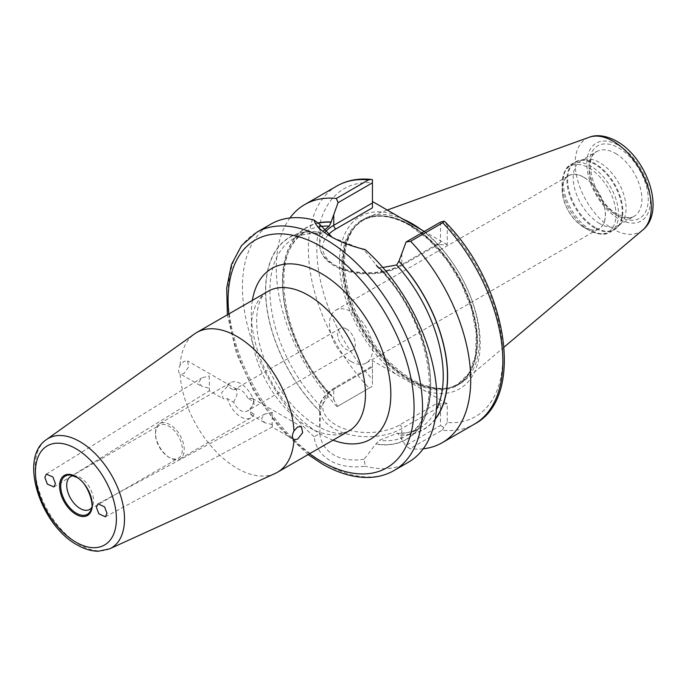 <?xml version="1.0" encoding="UTF-8"?>
<svg xmlns="http://www.w3.org/2000/svg" width="687" height="687" viewBox="0 0 687 687"><rect width="100%" height="100%" fill="white"/><g stroke="black" fill="none" stroke-linecap="round" stroke-linejoin="round"><path stroke-width="0.52" stroke-dasharray="3.44 2.58" d="M336.879 186.014A137.486 79.383 -120 0 0 369.159 388.103L337.034 406.652L337.643 406.3L330.739 394.355L329.245 394.475L321.087 406.635L320.357 411.848L319.807 433.712L314.105 436.7C315.324 446.859 320.743 454.888 330.378 460.788C340.288 466.164 351.916 467.976 365.252 466.224L364.084 459.277L375.909 443.922L379.404 440.298L397.653 433.111L405.699 445.588L409.959 448.748L442.084 430.199A137.486 79.383 -120 0 0 474.365 424.154M364.084 459.277C351.864 460.968 341.757 459.517 333.762 454.931C325.647 450.225 321.001 443.149 319.807 433.712M233.632 402.247L236.998 394.853L236.448 389.143L233.632 390.044L227.406 386.446L221.669 392.509L223.155 398.718L227.406 398.649L233.632 402.247A12.555 7.248 -120 0 0 240.768 410.508A12.555 7.248 -120 0 0 247.045 411.135A12.555 7.248 -120 0 0 247.904 410.483L254.13 414.081L250.91 414.742L250.12 408.945L254.13 401.878L247.904 398.28L252.558 398.443L254.267 404.815L247.904 410.483M247.904 398.28A12.555 7.248 -120 0 0 240.768 390.01A12.555 7.248 -120 0 0 234.49 389.392A12.555 7.248 -120 0 0 233.632 390.044M346.437 329.004A12.555 7.248 -120 0 0 340.159 328.386A12.555 7.248 -120 0 0 338.236 338.442A12.555 7.248 -120 0 0 346.437 349.503A12.555 7.248 -120 0 0 352.714 350.13A12.555 7.248 -120 0 0 354.638 340.065A12.555 7.248 -120 0 0 346.437 329.004M209.226 375.952L209.415 388.258C209.406 391.547 209.337 391.513 209.226 388.155L201.884 386.438L198.844 382.152L201.755 377.893L209.226 375.952M272.31 424.575L264.701 422.711L261.558 418.366L264.83 414.012L272.31 412.372L272.129 424.472C272.138 427.769 272.198 427.803 272.31 424.575C272.198 427.803 272.138 427.769 272.129 424.472M105.377 516.83L272.181 427.022L293.976 439.611M351.048 361.482A30.486 17.604 60 0 1 331.134 334.621A30.486 17.604 60 0 1 335.806 310.189A30.486 17.604 60 0 1 351.048 311.7A30.486 17.604 60 0 1 370.963 338.562A30.486 17.604 60 0 1 366.291 362.994A30.486 17.604 60 0 1 351.048 361.482M583.787 177.332A30.486 17.604 -120 0 0 568.544 175.82A30.486 17.604 -120 0 0 563.872 200.243A30.486 17.604 -120 0 0 583.787 227.114A30.486 17.604 -120 0 0 599.03 228.625A30.486 17.604 -120 0 0 603.701 204.194A30.486 17.604 -120 0 0 583.787 177.332M169.861 457.791L169.861 457.791A20.327 11.731 60 0 1 155.485 432.904A20.327 11.731 60 0 1 159.702 423.596A20.327 11.731 60 0 1 169.861 424.6A20.327 11.731 60 0 1 183.137 442.514A20.327 11.731 60 0 1 180.02 458.804A20.327 11.731 60 0 1 169.861 457.791L168.908 457.241A18.978 10.958 60 0 1 155.485 434.004A18.978 10.958 60 0 1 159.418 425.313A18.978 10.958 60 0 1 168.908 426.249A18.978 10.958 60 0 1 181.308 442.978A18.978 10.958 60 0 1 178.397 458.186A18.978 10.958 60 0 1 168.908 457.241L169.861 457.791M73.2 475.73A18.978 10.958 60 0 1 75.355 475.756A18.978 10.958 60 0 1 80.147 477.499A18.978 10.958 60 0 1 92.685 505.769A18.978 10.958 60 0 1 91.629 507.65M227.406 386.446A20.327 11.731 60 0 1 230.609 382.659A20.327 11.731 60 0 1 240.768 383.664A20.327 11.731 60 0 1 254.13 401.878M254.13 414.081A20.327 11.731 60 0 1 250.927 417.859A20.327 11.731 60 0 1 240.768 416.854A20.327 11.731 60 0 1 227.406 398.649M599.639 223.576A37.364 21.572 60 0 1 575.225 190.651A37.364 21.572 60 0 1 580.953 160.715A37.364 21.572 60 0 1 584.835 159.255A37.364 21.572 60 0 1 599.639 162.561A37.364 21.572 60 0 1 622.972 192.24A37.364 21.572 60 0 1 621.52 222.794A37.364 21.572 60 0 1 618.317 225.43A37.364 21.572 60 0 1 599.639 223.576M583.787 227.234L589.068 230.282A38.103 22.001 60 0 1 562.129 183.618A38.103 22.001 60 0 1 589.068 168.057A38.103 22.001 60 0 1 616.016 214.73A38.103 22.001 60 0 1 589.068 230.282L583.787 227.234A30.64 17.69 60 0 1 562.129 189.715A30.64 17.69 60 0 1 583.787 177.203A30.64 17.69 60 0 1 605.453 214.73A30.64 17.69 60 0 1 583.787 227.234M421.586 229.939A95.33 55.037 60 0 1 474.743 309.33A95.33 55.037 60 0 1 464.292 380.71A95.33 55.037 60 0 1 449.727 387.708A95.33 55.037 60 0 1 411.96 379.267A95.33 55.037 60 0 1 352.414 303.542A95.33 55.037 60 0 1 356.124 225.576A95.33 55.037 60 0 1 369.46 216.465A95.33 55.037 60 0 1 401.809 218.612M328.309 234.739A45.136 26.054 0 0 0 340.632 268.179A45.136 26.054 0 0 0 399.705 265.792L436.262 244.684L447.254 244.684L447.254 225.937A131.509 75.931 60 0 1 502.841 356.338A131.509 75.931 60 0 1 447.254 422.548L447.254 403.801L395.532 373.943A99.521 57.459 60 0 1 339.472 262.013A99.521 57.459 60 0 1 395.532 214.825M275.083 473.489A80.697 46.596 60 0 1 237.041 468.302A80.697 46.596 60 0 1 180.106 373.865L183.953 373.556L188.616 366.858L187.56 360.915L183.953 361.353L180.106 365.209C178.045 369.288 178.045 372.174 180.106 373.865L201.884 386.438M53.938 486.98L209.363 390.757L223.155 398.718M209.415 388.258C209.406 391.547 209.337 391.513 209.226 388.155M408.422 462.222A137.486 79.383 60 0 1 365.252 466.224M332.104 237.238L364.084 249.974L375.909 264.512A116.781 67.429 60 0 1 430.715 385.948A116.781 67.429 60 0 1 375.909 444.111M364.084 249.974L365.252 249.613M320.357 412.037A116.781 67.429 60 0 1 265.551 290.601A116.781 67.429 60 0 1 320.357 232.438L320.357 232.627A116.567 67.3 -120 0 0 265.706 290.687A116.567 67.3 -120 0 0 320.357 411.848M321.087 406.635A113.578 65.574 60 0 1 293.461 238.69A113.578 65.574 60 0 1 321.087 233.812L323.551 230.729M435.172 419.345A116.781 67.429 60 0 1 398.958 435.034M423.218 448.809A137.486 79.383 60 0 1 409.959 448.748M337.034 406.652A137.486 79.383 60 0 1 289.957 217.985M424.154 231.347A99.521 57.459 60 0 1 480.213 343.277A99.521 57.459 60 0 1 424.154 390.465M447.254 244.684L424.326 231.45M375.909 443.922A116.567 67.3 -120 0 0 430.56 385.862A116.567 67.3 -120 0 0 375.909 264.701L376.665 266.35L379.404 267.475A113.578 65.574 60 0 1 407.039 435.421A113.578 65.574 60 0 1 379.404 440.298M314.105 436.7A137.486 79.383 60 0 1 270.936 224.082M320.357 232.438L319.807 224.417M382.831 267.466L379.404 267.475M331.125 395.875A116.781 67.429 60 0 1 282.812 289.785A116.781 67.429 60 0 1 317.944 223M395.532 373.943L372.44 360.606L372.44 379.353A131.509 75.931 60 0 1 316.853 248.96A131.509 75.931 60 0 1 372.44 182.742L372.44 207.835M320.357 232.627L321.087 233.812L320.692 234.164C310.232 232.738 301.155 234.25 293.461 238.69L306.136 231.373A113.578 65.574 -120 0 0 329.245 394.475M180.106 365.209A80.697 46.596 60 0 1 194.507 333.925M440.496 222.116L440.496 242.245L401.818 264.572A48.124 27.781 180 0 1 349.374 270.592A48.124 27.781 180 0 1 319.67 244.924A48.124 27.781 180 0 1 325.045 232.163M337.643 406.3L372.44 386.206L372.44 366.952L333.762 389.28A48.124 27.781 0 0 0 319.67 408.928A48.124 27.781 0 0 0 333.762 428.568A48.124 27.781 0 0 0 401.818 428.568L440.496 406.24L440.496 425.502L405.699 445.588M447.254 403.801L436.262 403.801L399.705 424.91A45.136 26.054 180 0 1 335.874 424.91A45.136 26.054 180 0 1 335.874 388.061L372.44 366.952L372.44 360.606M372.44 182.742L372.44 179.693M445.511 222.279L447.254 225.937M436.262 244.684L439.251 243.971L440.496 242.245M447.254 422.548L443.991 427.52L440.496 425.502M443.991 427.52L442.084 430.199M440.496 406.24C440.221 404.772 438.813 403.956 436.262 403.801M369.159 388.103L372.44 386.206L372.44 379.353M372.44 366.952L372.44 365.939L372.44 366.952M615.492 153.416A37.364 21.572 60 0 1 639.898 186.34A37.364 21.572 60 0 1 634.17 216.276A37.364 21.572 60 0 1 615.492 214.421A37.364 21.572 60 0 1 591.078 181.505A37.364 21.572 60 0 1 596.805 151.561A37.364 21.572 60 0 1 615.492 153.416M618.661 216.259A41.847 24.157 -120 0 0 648.245 199.17A41.847 24.157 -120 0 0 618.661 147.92A41.847 24.157 -120 0 0 589.068 165.009A41.847 24.157 -120 0 0 618.661 216.259M92.685 505.769L90.924 510.055A22.087 12.752 -120 0 0 76.343 477.164A22.087 12.752 -120 0 0 76.034 476.984M394.055 470.526A137.486 79.383 60 0 1 325.303 463.716A137.486 79.383 60 0 1 235.486 342.555A137.486 79.383 60 0 1 256.56 232.386M401.818 439.448L401.818 428.568A2.988 1.726 -120 0 0 399.705 424.91M595.225 227.483A39.03 22.534 60 0 1 568.836 189.724A39.03 22.534 60 0 1 579.759 160.294A39.03 22.534 60 0 1 595.225 163.746A39.03 22.534 60 0 1 619.605 194.747A39.03 22.534 60 0 1 618.085 226.676A39.03 22.534 60 0 1 595.225 227.483M590.863 230.102A39.159 22.602 60 0 1 565.281 195.606A39.159 22.602 60 0 1 571.283 164.227A39.159 22.602 60 0 1 590.863 166.168A39.159 22.602 60 0 1 616.445 200.673A39.159 22.602 60 0 1 610.442 232.043A39.159 22.602 60 0 1 590.863 230.102M594.573 227.964A39.159 22.602 60 0 1 568.991 193.459A39.159 22.602 60 0 1 574.993 162.089A39.159 22.602 60 0 1 594.573 164.03A39.159 22.602 60 0 1 620.146 198.526A39.159 22.602 60 0 1 614.144 229.905A39.159 22.602 60 0 1 594.573 227.964M642.774 229.982A53.826 31.078 60 0 1 613.233 229.166A53.826 31.078 60 0 1 577.363 179.213A53.826 31.078 60 0 1 589.24 137.254M618.661 145.386A44.947 25.951 60 0 1 650.443 200.441A44.947 25.951 60 0 1 618.661 218.792A44.947 25.951 60 0 1 586.87 163.738A44.947 25.951 60 0 1 618.661 145.386M410.44 224.932A94.754 54.711 60 0 1 474.494 316.621A94.754 54.711 60 0 1 447.976 388.061A94.754 54.711 60 0 1 410.44 379.671A94.754 54.711 60 0 1 351.255 304.41A94.754 54.711 60 0 1 354.939 226.916A94.754 54.711 60 0 1 410.44 224.932M410.328 379.722A94.737 54.694 60 0 1 348.438 296.234A94.737 54.694 60 0 1 362.959 220.321A94.737 54.694 60 0 1 410.328 225.018A94.737 54.694 60 0 1 472.218 308.497A94.737 54.694 60 0 1 457.697 384.411A94.737 54.694 60 0 1 410.328 379.722M409.856 225.284A94.737 54.694 60 0 1 471.746 308.772A94.737 54.694 60 0 1 457.224 384.686A94.737 54.694 60 0 1 409.856 379.988A94.737 54.694 60 0 1 347.966 296.509A94.737 54.694 60 0 1 362.487 220.596A94.737 54.694 60 0 1 409.856 225.284M409.435 380.787A95.416 55.089 60 0 1 341.971 263.928A95.416 55.089 60 0 1 409.435 224.975A95.416 55.089 60 0 1 476.907 341.834A95.416 55.089 60 0 1 409.435 380.787M308.403 427.108A80.697 46.596 60 0 1 255.676 355.995A80.697 46.596 60 0 1 268.05 291.322C256.758 296.295 251.279 324.599 263.963 358.133C276.535 389.349 294.337 412.045 317.368 426.215C328.343 432.089 336.896 434.364 343.036 433.068L348.747 431.101A80.697 46.596 60 0 1 308.403 427.108M333.075 440.152A98.636 56.944 60 0 1 321.078 434.424A98.636 56.944 60 0 1 252.378 300.374M109.602 548.853A63.204 36.488 60 0 1 79.812 544.791A63.204 36.488 60 0 1 39.013 490.698A63.204 36.488 60 0 1 46.501 439.551M320.503 226.495A113.578 65.574 -120 0 0 306.136 231.373C268.076 248.995 280.253 341.516 330.739 394.355M435.249 418.907A116.567 67.3 60 0 1 398.958 434.845M396.605 433.368A113.578 65.574 -120 0 0 419.714 428.095A113.578 65.574 -120 0 0 436.485 409.435M331.125 395.678A116.567 67.3 60 0 1 282.95 289.716A116.567 67.3 60 0 1 318.158 223.163M228.805 313.985A131.509 75.931 -120 0 0 309.511 453.755M401.818 253.692L401.818 264.572A2.988 1.726 60 0 1 401.199 265.938A2.988 1.726 60 0 1 399.705 265.792M333.762 400.16L333.762 389.28A2.988 1.726 60 0 1 334.38 387.915A2.988 1.726 60 0 1 335.874 388.061M618.317 225.43L634.17 216.276C632.916 216.963 628.897 219.909 617.733 214.207C594.032 202.708 582.284 155.726 596.805 151.561L580.953 160.715M340.159 328.386L234.49 389.392M46.33 474.116L201.755 377.893M335.806 310.189L568.544 175.82M155.485 434.004L155.485 432.904M70.658 476.563L159.418 425.313M75.355 475.756L70.77 475.129M159.702 423.596L230.609 382.659M584.835 159.255L579.759 160.294L571.283 164.227C565.865 166.769 562.816 173.227 562.129 183.618L562.129 189.715M504.086 347.098L464.292 380.71M356.124 225.576L362.487 220.596C375.471 213.477 391.161 215.048 409.555 225.319L429.023 239.892L446.833 259.901L461.441 283.619L471.565 308.987L476.349 333.805L475.378 355.909L468.792 373.35L457.697 384.411L449.727 387.708M252.558 398.443L301.447 426.661M250.91 414.742L264.701 422.711M236.448 389.143L187.56 360.915M376.665 266.35C431.058 317.583 447.057 417.172 407.039 435.421L419.714 428.095C413.351 431.771 406 433.445 397.653 433.111M387.262 210.05L369.46 216.465M621.52 222.794L618.085 226.676L610.442 232.043C605.53 235.469 598.403 234.885 589.068 230.282M180.02 458.804L250.927 417.859M89.636 509.436L178.397 458.186M366.291 362.994L599.03 228.625M98.026 503.82L264.83 414.012M352.714 350.13L247.045 411.135M319.67 226.53L319.67 244.924C319.987 253.34 324.839 260.313 334.226 265.852C343.594 271.142 354.715 273.847 367.605 273.976C380.546 273.907 391.745 271.228 401.199 265.938L439.251 243.971M319.67 427.323L319.67 408.928C318.82 402.238 323.723 395.24 334.38 387.915L372.44 365.939M330.335 236.242L333.719 238.191M308.085 454.579L278.999 427.168L254.37 392.406L236.586 353.702L227.38 314.801"/><path stroke-width="1.03" d="M44.844 477.499L46.33 474.116L52.942 477.001L55.415 483.605L53.938 486.98L47.326 484.095L44.844 477.499M106.992 513.378L105.377 516.83L98.808 513.764L96.412 507.272L98.026 503.82L104.596 506.886L106.992 513.378M91.629 507.65A18.978 10.958 60 0 1 89.636 509.436A18.978 10.958 60 0 1 80.147 508.492A18.978 10.958 60 0 1 67.747 491.772A18.978 10.958 60 0 1 70.658 476.563A18.978 10.958 60 0 1 73.2 475.73M401.809 218.612A95.33 55.037 60 0 1 411.96 223.584A95.33 55.037 60 0 1 421.586 229.939M372.44 201.489L424.326 231.45M293.984 439.611A80.697 46.596 60 0 1 277.393 472.304A80.697 46.596 60 0 1 275.083 473.489L109.602 548.853A63.204 36.488 60 0 0 121.556 498.882A63.204 36.488 60 0 0 79.812 441.586A63.204 36.488 60 0 0 46.501 439.551L194.507 333.925A80.697 46.596 60 0 1 196.688 332.525A80.697 46.596 60 0 1 237.041 336.518A80.697 46.596 60 0 1 293.984 430.964L297.583 426.962L301.447 426.661L302.675 432.707L297.583 439.165L293.976 439.611C291.915 437.92 291.915 435.034 293.984 430.964M330.37 236.259L330.378 236.268C340.297 241.996 351.924 246.444 365.252 249.613A137.486 79.383 60 0 1 408.422 462.222L394.055 470.526A137.486 79.383 60 0 0 415.128 360.349A137.486 79.383 60 0 0 325.303 239.196A137.486 79.383 60 0 0 256.56 232.386L270.936 224.082A137.486 79.383 60 0 1 314.105 220.08L319.807 224.417L332.104 237.238M323.551 230.729L329.245 226.1A113.578 65.574 -120 0 0 320.503 226.495M436.485 409.435A113.578 65.574 -120 0 0 396.605 264.984L398.958 261.154A116.781 67.429 60 0 1 435.172 419.345M442.239 442.703L474.365 424.154A137.486 79.383 -120 0 0 442.737 222.76L410.611 241.309A137.486 79.383 60 0 1 442.239 442.703A137.486 79.383 60 0 1 423.218 448.809M410.611 241.309L406.103 241.97L440.496 222.116L444.223 221.137L445.511 222.279C506.997 284.332 526.199 397.309 474.365 424.154M398.958 261.154L406.103 241.97M289.957 217.985A137.486 79.383 60 0 1 304.753 204.563A137.486 79.383 60 0 1 336.372 198.449L368.498 179.9A137.486 79.383 -120 0 0 336.879 186.014C346.995 180.269 358.434 178.079 371.186 179.444L368.498 179.9M330.378 236.268C320.76 230.72 315.333 225.327 314.105 220.08M396.605 264.984L382.831 267.466M318.158 223.163A116.567 67.3 60 0 1 331.125 222.184L331.125 221.995A116.781 67.429 60 0 0 317.944 223M333.762 214.404L333.762 225.284L372.44 202.957L372.44 182.828L338.047 202.682L331.125 221.995M338.047 202.682L336.372 198.449M331.125 222.184L329.245 226.1M371.186 179.444L372.44 179.693L372.44 182.828M372.44 202.957L372.44 207.835L335.874 228.943A45.136 26.054 0 0 0 328.309 234.739M442.737 222.76L444.223 221.137M75.913 476.563A23.118 13.345 60 0 1 92.264 504.876A23.118 13.345 60 0 1 75.913 514.314A23.118 13.345 60 0 1 59.571 486.001A23.118 13.345 60 0 1 75.913 476.563M76.343 513.223A22.087 12.752 -120 0 0 90.924 510.055C94.883 507.195 88.486 482.368 76.163 477.104L70.77 475.129A22.087 12.752 -120 0 0 60.98 489.599A22.087 12.752 -120 0 0 76.343 513.223M309.511 453.755A131.509 75.931 -120 0 0 321.078 461.278A131.509 75.931 -120 0 0 414.072 407.58A131.509 75.931 -120 0 0 321.078 246.513A131.509 75.931 -120 0 0 228.805 313.985M76.034 476.984A22.087 12.752 -120 0 0 70.77 475.129M613.233 141.273A53.826 31.078 60 0 1 647.592 186.168A53.826 31.078 60 0 1 642.774 229.982C666.029 211.132 646.707 157.727 616.797 141.282C603.942 134.171 594.186 135.167 589.24 137.254A53.826 31.078 60 0 1 613.233 141.273M196.688 332.525L268.05 291.322A80.697 46.596 60 0 1 308.403 295.324A80.697 46.596 60 0 1 361.122 366.437A80.697 46.596 60 0 1 348.747 431.101L277.393 472.304M252.378 300.374A98.636 56.944 60 0 1 321.078 273.357A98.636 56.944 60 0 1 390.568 387.056A98.636 56.944 60 0 1 333.075 440.152M75.913 448.697A57.244 33.045 60 0 1 116.395 518.805A57.244 33.045 60 0 1 75.913 542.172A57.244 33.045 60 0 1 35.441 472.072A57.244 33.045 60 0 1 75.913 448.697M398.958 261.352A116.567 67.3 60 0 1 435.249 418.907M325.045 232.163A48.124 27.781 180 0 1 333.762 225.284A2.988 1.726 -120 0 0 335.874 228.943M308.085 454.579L322.315 464.008C338.837 473.532 354.698 478.006 369.915 477.413C378.743 476.984 386.79 474.683 394.055 470.526M642.774 229.982L504.086 347.098M46.501 439.551C18.128 458.057 40.748 525.4 77.159 544.911C84.329 549.076 91.388 551.18 98.353 551.232L109.602 548.853M304.753 204.563L336.879 186.014M589.24 137.254L387.262 210.05M227.38 314.801L226.71 288.085L231.433 264.624L241.506 245.637L256.56 232.386"/></g></svg>
